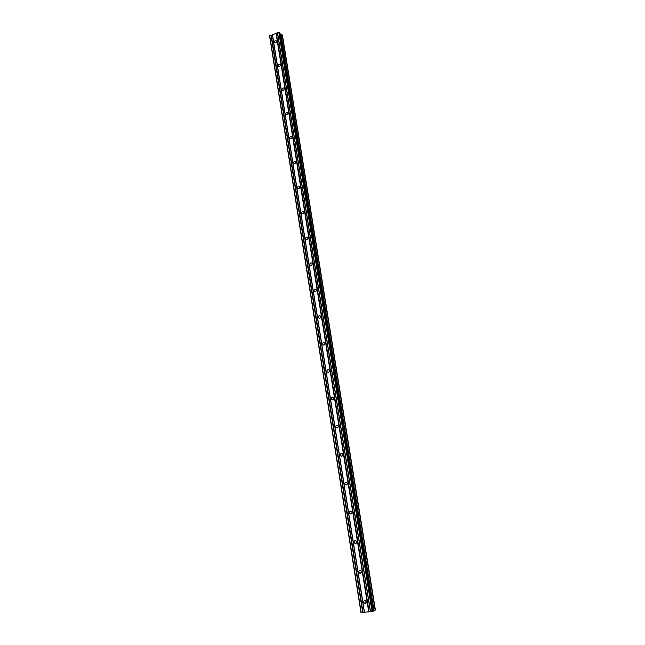 <?xml version="1.0" encoding="UTF-8"?>
<svg xmlns="http://www.w3.org/2000/svg" width="645" height="645" viewBox="0 0 645 645"><rect width="100%" height="100%" fill="white"/><g stroke="black" fill="none" stroke-linecap="round" stroke-linejoin="round"><path stroke-width="0.97" d="M276.616 41.361C276.358 42.836 275.673 43.255 274.585 42.626L274.415 42.199C274.673 40.724 275.359 40.304 276.447 40.941L276.616 41.361M280.39 64.911C280.132 66.395 279.446 66.814 278.342 66.177L278.164 65.734C278.422 64.258 279.108 63.831 280.212 64.476L280.39 64.911M284.203 88.744C283.945 90.227 283.268 90.647 282.147 90.01L281.962 89.542C282.212 88.067 282.897 87.647 284.01 88.284L284.203 88.744M288.057 112.859C287.815 114.342 287.13 114.762 286.001 114.125L285.8 113.641C286.049 112.157 286.735 111.738 287.855 112.383L288.057 112.859M291.959 137.264C291.725 138.748 291.04 139.167 289.903 138.53L289.694 138.022C289.928 136.538 290.613 136.119 291.75 136.764L291.959 137.264M295.918 161.968C295.684 163.443 294.999 163.862 293.854 163.225L293.628 162.693C293.854 161.218 294.539 160.798 295.684 161.435L295.918 161.968M299.917 186.961C299.691 188.437 299.006 188.864 297.853 188.227L297.603 187.671C297.829 186.195 298.514 185.776 299.675 186.413L299.917 186.961M303.964 212.269C303.755 213.745 303.061 214.164 301.9 213.535L301.634 212.947C301.852 211.471 302.537 211.052 303.706 211.689L303.964 212.269M308.06 237.876C307.858 239.351 307.173 239.779 305.996 239.15L305.714 238.537C305.923 237.062 306.609 236.642 307.786 237.271L308.06 237.876M312.212 263.805C312.019 265.28 311.333 265.7 310.148 265.087L309.842 264.442C310.043 262.975 310.729 262.547 311.906 263.168L312.212 263.805M316.413 290.057C316.227 291.524 315.542 291.951 314.357 291.346L314.026 290.669C314.212 289.202 314.897 288.775 316.09 289.387L316.413 290.057M320.662 316.639C320.492 318.098 319.807 318.525 318.614 317.929L318.259 317.219C318.428 315.76 319.114 315.332 320.315 315.929L320.662 316.639M324.967 343.551C324.814 345.002 324.129 345.438 322.927 344.857L322.548 344.108C322.71 342.656 323.387 342.221 324.588 342.809L324.967 343.551M329.329 370.802C329.184 372.246 328.507 372.681 327.305 372.125L326.886 371.335C327.031 369.891 327.708 369.456 328.918 370.02L329.329 370.802M333.747 398.408C333.618 399.836 332.949 400.279 331.74 399.739L331.28 398.908C331.417 397.473 332.086 397.03 333.296 397.578L333.747 398.408M338.222 426.361C338.101 427.772 337.44 428.224 336.23 427.708L335.731 426.829C335.851 425.41 336.521 424.966 337.73 425.482L338.222 426.361M342.753 454.677C342.648 456.071 341.995 456.531 340.786 456.047L340.246 455.112C340.35 453.717 341.003 453.258 342.213 453.749L342.753 454.677M347.341 483.363C347.252 484.742 346.607 485.201 345.406 484.75L344.809 483.766C344.898 482.387 345.543 481.92 346.752 482.379L347.341 483.363M351.993 512.42C351.92 513.775 351.291 514.25 350.098 513.831L349.437 512.791C349.509 511.429 350.146 510.961 351.34 511.38L351.993 512.42M356.701 541.856C356.645 543.195 356.032 543.671 354.855 543.3L354.129 542.203C354.186 540.865 354.798 540.381 355.984 540.768L356.701 541.856M361.474 571.688C361.442 572.994 360.837 573.486 359.676 573.155L358.878 571.994C358.918 570.688 359.515 570.196 360.684 570.535L361.474 571.688M366.312 601.914C366.296 603.188 365.715 603.688 364.57 603.414L363.691 602.188C363.716 600.914 364.296 600.414 365.441 600.697L366.312 601.914M276.052 33.306L269.602 35.999L360.998 612.71L373.189 611.234L279.962 32.855L278.809 32.25L276.052 33.306L368.755 612M280.285 34.838L281.099 34.733L374.019 610.436L375.398 610.057L282.405 35.015L281.099 34.733M373.084 610.597L374.019 610.436M272.496 34.677L364.498 612.428M276.374 33.322L369.109 611.92M277.455 32.911L370.399 611.791M277.56 32.726L370.561 611.823M278.809 32.25L372.044 611.67M279.293 32.274L372.584 611.557M282.139 34.782L375.156 610.186M269.755 35.725L361.224 612.75M270.989 35.257L362.7 612.605M271.319 35.265L363.062 612.524M272.392 34.854L364.344 612.395M282.558 90.316L282.147 90.01M286.461 114.447L286.001 114.125M290.419 138.86L289.903 138.53M294.426 163.572L293.854 163.225M298.49 188.582L297.853 188.227M302.61 213.89L301.9 213.535M306.794 239.505L305.996 239.15M311.035 265.426L310.148 265.087M315.341 291.661L314.357 291.346M319.71 318.219L318.614 317.929M324.129 345.091L322.927 344.857M328.611 372.294L327.305 372.125M333.159 399.827L331.74 399.739M337.746 427.7L336.23 427.708M342.39 455.91L340.786 456.047M347.075 484.484L345.406 484.75M351.815 513.42L350.098 513.831M356.588 542.735L354.855 543.3M361.418 572.446L359.676 573.155M366.287 602.559L364.57 603.414"/></g></svg>
